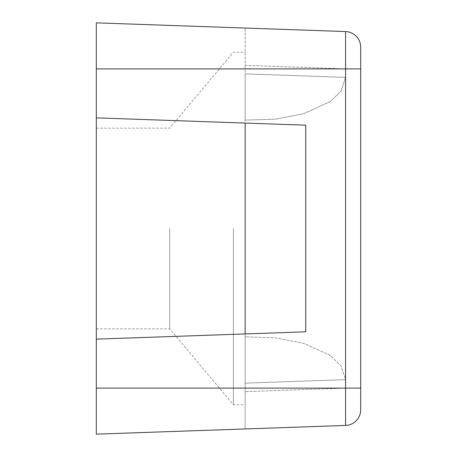 <?xml version="1.0" encoding="UTF-8"?>
<svg xmlns="http://www.w3.org/2000/svg" width="457" height="457" viewBox="0 0 457 457"><rect width="100%" height="100%" fill="white"/><g stroke="black" fill="none" stroke-linecap="round" stroke-linejoin="round"><path stroke-width="0.34" stroke-dasharray="2.29 1.71" d="M96.296 68.876L96.296 22.85L345.583 31.556L345.583 77.37L245.146 73.863L245.146 120.094L245.146 65.368L245.146 73.863L345.583 77.37L340.979 91.114L330.388 101.517L303.888 113.616L275.36 119.191L245.146 120.094L275.36 119.191L303.888 113.616L330.388 101.517L340.979 91.114L345.583 77.37L245.146 73.863L345.583 77.37L345.583 379.424L340.979 365.886L330.388 355.483L303.888 343.384L275.36 337.809L245.146 336.906L245.146 120.094L245.146 123.07L96.296 117.866L96.296 68.876L345.583 68.876L345.583 379.424L340.979 365.886L330.388 355.483L303.888 343.384L275.36 337.809L245.146 336.906L245.146 391.632L245.146 333.93L96.296 339.134L96.296 117.866L305.739 125.184L305.739 331.816L305.739 125.184L96.296 117.866M360.704 409.786A15.669 15.669 0 0 1 345.583 425.444A15.669 15.669 0 0 0 360.704 409.786A15.669 15.669 0 0 1 345.583 425.444L345.583 388.124L360.704 388.124L360.704 47.214L360.704 409.786A15.669 15.669 0 0 1 345.583 425.444L96.296 434.15L96.296 339.134L305.739 331.816L96.296 339.134M96.296 228.5L96.296 328.874L96.296 228.5M96.296 388.124L345.583 388.124L345.583 425.444L245.146 428.952L245.146 391.632L245.146 428.952L345.583 425.444L345.583 379.63L245.146 383.137L345.583 379.63L245.146 383.137L345.583 379.63L345.583 388.124L245.146 391.632L345.583 388.124L360.704 388.124L360.704 68.876L345.583 68.876L245.146 65.368L245.146 28.048L245.146 65.368L345.583 68.876L360.704 68.876L360.704 47.214A15.669 15.669 0 0 0 345.583 31.556L245.146 28.048L345.583 31.556L345.583 68.876L360.704 68.876M245.146 228.5L245.146 404.771L245.146 228.5M360.704 47.214A15.669 15.669 0 0 0 345.583 31.556A15.669 15.669 0 0 1 360.704 47.214A15.669 15.669 0 0 0 345.583 31.556L345.583 388.124L360.704 388.124M169.713 228.5L169.713 328.874L169.713 228.5M233.396 228.5L233.396 404.771L233.396 228.5M245.146 336.9L246.312 336.86L245.146 336.9M96.296 328.874L169.713 328.874L233.396 404.771L245.146 404.771M96.296 128.126L169.713 128.126L233.396 52.229L245.146 52.229"/><path stroke-width="0.69" d="M360.704 47.214A15.669 15.669 0 0 0 345.583 31.556A15.669 15.669 0 0 1 360.704 47.214L360.704 409.786A15.669 15.669 0 0 1 345.583 425.444L96.296 434.15L96.296 22.85L345.583 31.556L345.583 68.876L96.296 68.876M245.146 123.07L245.146 333.93L305.739 331.816L305.739 125.184L245.146 123.07M96.296 339.134L305.739 331.816L305.739 125.184L96.296 117.866M360.704 68.876L345.583 68.876L345.583 425.444A15.669 15.669 0 0 0 360.704 409.786M96.296 388.124L360.704 388.124"/></g></svg>
